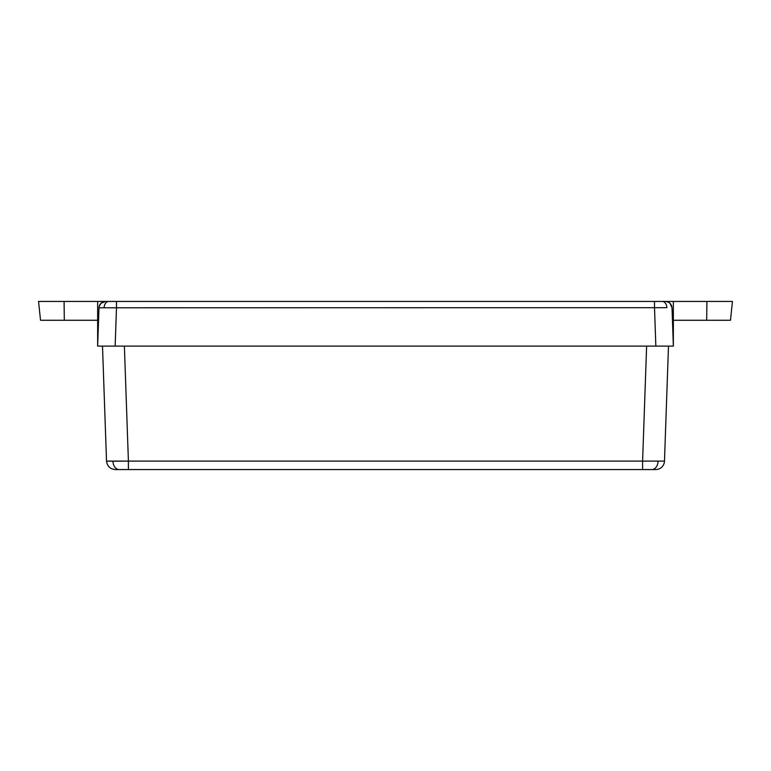 <?xml version="1.0" encoding="UTF-8"?>
<svg xmlns="http://www.w3.org/2000/svg" width="771" height="771" viewBox="0 0 771 771"><rect width="100%" height="100%" fill="white"/><g stroke="black" fill="none" stroke-linecap="round" stroke-linejoin="round"><path stroke-width="1.16" d="M104.307 346.102L105.001 346.102M665.999 346.102L666.693 346.102M102.774 346.102L108.451 346.102L97.647 346.102L102.774 346.102L97.647 346.102L98.987 307.783L97.647 346.102L97.647 301.442L97.647 346.102M673.353 346.102L673.353 301.442L706.92 301.442L706.679 320.273L673.353 320.273L706.679 320.273L706.92 301.442L732.45 301.442L673.353 301.442L673.353 346.102L672.013 307.783L673.353 346.102L662.549 346.102L668.226 346.102M655.851 346.102L662.549 346.102L655.851 346.102L654.512 307.783L655.851 346.102L115.149 346.102L655.851 346.102M666.886 307.687L116.488 307.783L115.149 346.102L116.488 307.783L98.987 307.783L666.886 307.687A6.563 4.645 -90 0 0 662.241 301.442A6.563 4.645 90 0 1 666.886 307.687M108.451 346.102L115.149 346.102L108.451 346.102M706.679 320.273L730.474 320.273L706.679 320.273M103.092 301.924L100.991 303.282L105.55 301.442A6.563 6.563 0 0 0 98.987 307.783A6.563 6.563 0 0 1 105.55 301.442L55.84 301.442M99.151 306.53L100.991 303.282M672.013 307.783C671.483 303.947 669.295 301.837 665.45 301.442L673.353 301.442L665.45 301.442A6.563 6.563 0 0 1 670.009 303.282L672.013 307.783C671.483 303.947 669.295 301.837 665.45 301.442L667.908 301.924M669.026 302.502L670.009 303.282M106.388 301.442L665.45 301.442L654.512 301.442L654.512 307.783L654.512 301.442L116.488 301.442L116.488 307.783L116.488 301.442L108.759 301.442A6.563 4.645 90 0 0 104.114 307.687A6.563 4.645 -90 0 1 108.759 301.442L64.08 301.442L64.321 320.273L64.08 301.442L39.022 301.442M40.526 320.273L97.647 320.273L40.526 320.273L38.55 301.442M106.523 461.106L102.504 346.102L106.523 461.106L112.932 461.231L128.4 461.106L124.382 346.102L128.4 461.106L642.6 461.106L646.618 346.102L642.6 461.106L664.477 461.106L668.496 346.102L664.477 461.106L106.523 461.106C107.227 466.214 110.147 469.038 115.274 469.558C110.147 469.038 107.227 466.214 106.523 461.106M115.274 469.558L119.119 469.558A8.76 6.187 -90 0 1 112.932 461.231A8.76 6.187 90 0 0 119.119 469.558L128.4 469.558L128.4 461.106L128.4 469.558L642.6 469.558L642.6 461.106L642.6 469.558L651.88 469.558A8.76 6.187 -90 0 0 658.068 461.231A8.76 6.187 90 0 1 651.88 469.558L655.726 469.558A8.76 8.76 0 0 0 664.477 461.106A8.76 8.76 0 0 1 655.726 469.558L115.274 469.558M732.45 301.442L730.474 320.273"/></g></svg>
